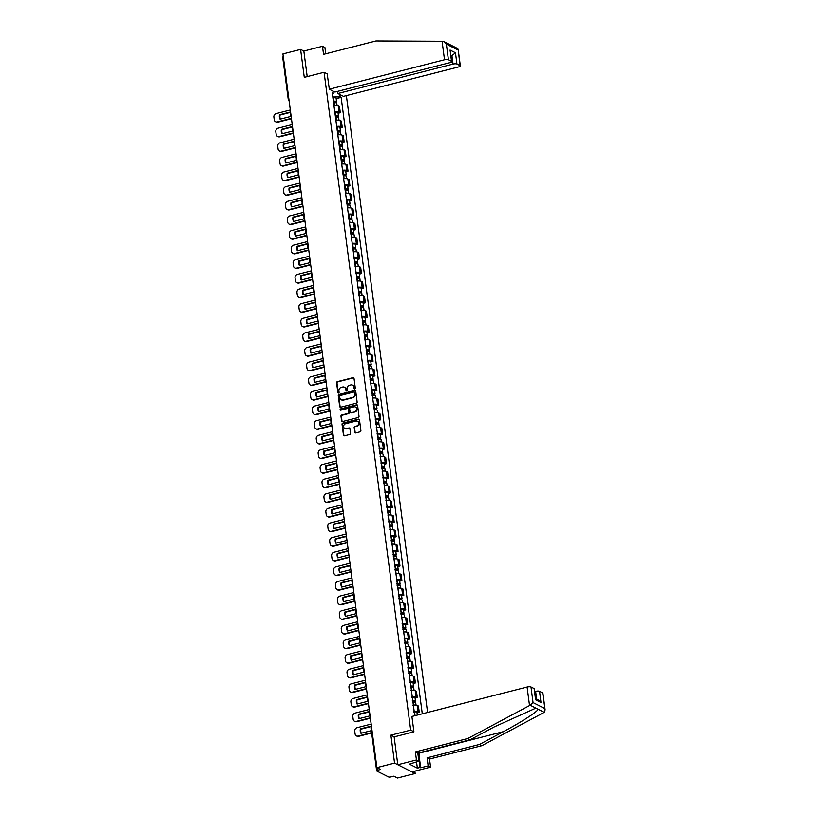 <?xml version="1.0" encoding="UTF-8"?>
<svg xmlns="http://www.w3.org/2000/svg" width="819" height="819" viewBox="0 0 819 819"><rect width="100%" height="100%" fill="white"/><g stroke="black" fill="none" stroke-linecap="round" stroke-linejoin="round"><path stroke-width="1.23" d="M354.781 388.923A0.676 0.604 -63.2 0 0 355.303 388.124L354.013 378.347A0.973 0.86 -63.2 0 0 353.02 377.651L337.336 381.654A0.973 0.86 -63.2 0 0 336.589 382.801L337.868 392.577A0.676 0.604 -63.2 0 0 338.564 393.059A0.676 0.604 -63.2 0 0 339.086 392.26L338.923 391.001A3.102 2.744 -63.2 0 1 341.328 387.336L342.639 387.008A3.102 2.744 -63.2 0 1 345.813 389.24L345.976 390.499A0.676 0.604 -63.2 0 0 346.672 390.991A0.676 0.604 -63.2 0 0 347.195 390.192L347.031 388.923A3.102 2.744 -63.2 0 1 349.437 385.268L350.737 384.93A3.102 2.744 -63.2 0 1 353.921 387.162L354.084 388.431A0.676 0.604 -63.2 0 0 354.781 388.923M354.76 432.217A0.973 0.86 -63.2 0 0 355.753 432.913L360.155 431.797A0.973 0.86 -63.2 0 0 360.903 430.651L359.469 419.789A0.973 0.86 -63.2 0 0 358.487 419.093L342.792 423.106A0.973 0.86 -63.2 0 0 342.045 424.252L343.468 435.104A0.973 0.86 -63.2 0 0 344.461 435.8L349.785 434.439A0.973 0.86 -63.2 0 0 350.532 433.302L349.918 428.654A0.973 0.86 -63.2 0 0 348.925 427.958L346.294 428.634A2.59 2.293 -63.2 0 1 345.638 423.71L355.968 421.068A2.59 2.293 -63.2 0 1 356.623 425.993L354.893 426.433A0.973 0.86 -63.2 0 0 354.146 427.569L355.17 432.432A0.973 0.86 -63.2 0 0 355.415 432.934M410.688 730.118L390.888 735.175L394.563 763.113L376.894 767.628L282.934 53.921L300.604 49.406L304.279 77.344L324.078 72.277L410.688 730.118L413.923 731.756M356.388 403.173A0.973 0.86 -63.2 0 0 357.135 402.037L355.712 391.175A0.973 0.86 -63.2 0 0 354.719 390.479L339.025 394.492A0.973 0.86 -63.2 0 0 338.278 395.638L339.701 406.49A0.973 0.86 -63.2 0 0 340.694 407.186L356.388 403.173M357.596 405.487L359.019 416.339A0.973 0.86 -63.2 0 1 358.272 417.485L342.577 421.498A0.973 0.86 -63.2 0 1 341.584 420.802L340.97 416.154A0.973 0.86 -63.2 0 1 341.728 415.008L348.085 413.38A0.973 0.86 -63.2 0 0 348.843 412.244L348.433 409.162A0.973 0.86 -63.2 0 0 347.44 408.456L340.817 410.155A0.676 0.604 -63.2 0 1 340.643 408.865L356.603 404.791A0.973 0.86 -63.2 0 1 357.596 405.487M394.563 763.113L415.161 773.535L397.491 778.05L393.847 776.207L391.093 776.914A1.976 0.563 172.5 0 1 388.493 776.944L376.832 771.048A1.976 0.563 172.5 0 1 376.648 770.853L371.058 728.388A1.976 0.563 -7.5 0 1 371.662 727.886M427.59 712.469L346.376 95.598M415.161 773.535L414.844 771.15M376.894 767.628L380.538 769.471L377.784 770.177A1.976 0.563 172.5 0 0 376.648 770.853M282.872 57.34A1.976 0.563 -7.5 0 1 282.688 57.146A1.976 0.563 -7.5 0 1 283.282 56.644M325.737 53.778L324.918 47.512L322.481 46.284L303.839 51.044L300.604 49.406M334.766 111.804A4.535 1.3 -7.5 0 1 339.046 112.049L338.227 105.856A4.535 1.3 172.5 0 0 333.947 105.62M338.227 105.856L339.486 106.49L340.305 112.684L338.104 113.247M339.046 112.049L340.305 112.684M340.028 127.866L342.229 127.303L341.41 121.12L340.161 120.485A4.535 1.3 172.5 0 0 335.872 120.239M336.691 126.423A4.535 1.3 -7.5 0 1 340.97 126.669L342.229 127.303M341.953 142.486L344.154 141.922L343.335 135.739L342.086 135.104A4.535 1.3 172.5 0 0 337.797 134.869M338.616 141.052A4.535 1.3 -7.5 0 1 342.895 141.288L344.154 141.922M343.878 157.115L346.079 156.552L345.26 150.358L344.011 149.723A4.535 1.3 172.5 0 0 339.721 149.488M340.54 155.671A4.535 1.3 -7.5 0 1 344.819 155.917L346.079 156.552M345.802 171.734L348.003 171.171L347.184 164.988L345.935 164.353A4.535 1.3 172.5 0 0 341.656 164.107M342.465 170.301A4.535 1.3 -7.5 0 1 346.744 170.536L348.003 171.171M347.727 186.353L349.928 185.79L349.109 179.607L347.86 178.972A4.535 1.3 172.5 0 0 343.581 178.737M344.389 184.92A4.535 1.3 -7.5 0 1 348.669 185.155L349.928 185.79M349.652 200.983L351.853 200.42L351.044 194.226L349.785 193.591A4.535 1.3 172.5 0 0 345.505 193.356M346.314 199.539A4.535 1.3 -7.5 0 1 350.593 199.785L351.853 200.42M351.576 215.602L353.777 215.039L352.969 208.855L351.709 208.221A4.535 1.3 172.5 0 0 347.43 207.975M348.239 214.168A4.535 1.3 -7.5 0 1 352.518 214.404L353.777 215.039M353.501 230.221L355.702 229.668L354.893 223.474L353.634 222.84A4.535 1.3 172.5 0 0 349.355 222.604M350.163 228.788A4.535 1.3 -7.5 0 1 354.443 229.023L355.702 229.668M355.426 244.85L357.627 244.287L356.818 238.104L355.559 237.459A4.535 1.3 172.5 0 0 351.279 237.223M352.088 243.407A4.535 1.3 -7.5 0 1 356.367 243.652L357.627 244.287M357.35 259.469L359.551 258.906L358.742 252.723L357.483 252.088A4.535 1.3 172.5 0 0 353.204 251.842M354.013 258.036A4.535 1.3 -7.5 0 1 358.302 258.272L359.551 258.906M359.275 274.099L361.476 273.536L360.667 267.342L359.408 266.707A4.535 1.3 172.5 0 0 355.129 266.472M355.937 272.655A4.535 1.3 -7.5 0 1 360.227 272.891L361.476 273.536M361.199 288.718L363.401 288.155L362.592 281.971L361.333 281.337A4.535 1.3 172.5 0 0 357.053 281.091M357.862 287.274A4.535 1.3 -7.5 0 1 362.152 287.52L363.401 288.155M363.124 303.337L365.325 302.774L364.516 296.591L363.257 295.956A4.535 1.3 172.5 0 0 358.978 295.71M359.787 301.904A4.535 1.3 -7.5 0 1 364.076 302.139L365.325 302.774M365.049 317.967L367.25 317.403L366.441 311.21L365.182 310.575A4.535 1.3 172.5 0 0 360.903 310.34M361.722 316.523A4.535 1.3 -7.5 0 1 366.001 316.769L367.25 317.403M366.973 332.586L369.174 332.023L368.366 325.839L367.107 325.204A4.535 1.3 172.5 0 0 362.827 324.959M363.646 331.142A4.535 1.3 -7.5 0 1 367.926 331.388L369.174 332.023M368.908 347.205L371.109 346.642L370.29 340.458L369.031 339.824A4.535 1.3 172.5 0 0 364.752 339.578M365.571 345.772A4.535 1.3 -7.5 0 1 369.85 346.007L371.109 346.642M370.833 361.834L373.034 361.271L372.215 355.077L370.956 354.443A4.535 1.3 172.5 0 0 366.677 354.207M367.496 360.391A4.535 1.3 -7.5 0 1 371.775 360.636L373.034 361.271M372.758 376.453L374.959 375.89L374.14 369.707L372.88 369.072A4.535 1.3 172.5 0 0 368.601 368.826M369.42 375.01A4.535 1.3 -7.5 0 1 373.699 375.256L374.959 375.89M374.682 391.072L376.883 390.509L376.064 384.326L374.805 383.691A4.535 1.3 172.5 0 0 370.526 383.456M371.345 389.639A4.535 1.3 -7.5 0 1 375.624 389.875L376.883 390.509M376.607 405.702L378.808 405.139L377.989 398.945L376.73 398.31A4.535 1.3 172.5 0 0 372.45 398.075M373.269 404.258A4.535 1.3 -7.5 0 1 377.549 404.504L378.808 405.139M378.532 420.321L380.733 419.758L379.914 413.575L378.654 412.94A4.535 1.3 172.5 0 0 374.375 412.694M375.194 418.888A4.535 1.3 -7.5 0 1 379.473 419.123L380.733 419.758M380.456 434.94L382.657 434.377L381.838 428.194L380.589 427.559A4.535 1.3 172.5 0 0 376.3 427.323M377.119 433.507A4.535 1.3 -7.5 0 1 381.398 433.742L382.657 434.377M382.381 449.57L384.582 449.007L383.763 442.823L382.514 442.178A4.535 1.3 172.5 0 0 378.224 441.943M379.043 448.126A4.535 1.3 -7.5 0 1 383.323 448.372L384.582 449.007M384.306 464.189L386.507 463.626L385.688 457.442L384.439 456.807A4.535 1.3 172.5 0 0 380.149 456.562M380.968 462.755A4.535 1.3 -7.5 0 1 385.247 462.991L386.507 463.626M386.23 478.808L388.431 478.255L387.612 472.061L386.363 471.427A4.535 1.3 172.5 0 0 382.074 471.191M382.893 477.375A4.535 1.3 -7.5 0 1 387.172 477.61L388.431 478.255M388.155 493.437L390.356 492.874L389.537 486.691L388.288 486.046A4.535 1.3 172.5 0 0 384.009 485.81M384.817 491.994A4.535 1.3 -7.5 0 1 389.097 492.239L390.356 492.874M390.079 508.056L392.281 507.493L391.462 501.31L390.213 500.675A4.535 1.3 172.5 0 0 385.933 500.429M386.742 506.623A4.535 1.3 -7.5 0 1 391.021 506.859L392.281 507.493M392.004 522.686L394.205 522.123L393.396 515.929L392.137 515.294A4.535 1.3 172.5 0 0 387.858 515.059M388.667 521.242A4.535 1.3 -7.5 0 1 392.946 521.478L394.205 522.123M393.929 537.305L396.13 536.742L395.321 530.558L394.062 529.924A4.535 1.3 172.5 0 0 389.783 529.678M390.591 535.861A4.535 1.3 -7.5 0 1 394.871 536.107L396.13 536.742M395.853 551.924L398.054 551.361L397.246 545.178L395.986 544.543A4.535 1.3 172.5 0 0 391.707 544.297M392.516 550.491A4.535 1.3 -7.5 0 1 396.795 550.726L398.054 551.361M397.778 566.553L399.979 565.99L399.17 559.797L397.911 559.162A4.535 1.3 172.5 0 0 393.632 558.927M394.441 565.11A4.535 1.3 -7.5 0 1 398.72 565.356L399.979 565.99M399.703 581.173L401.904 580.61L401.095 574.426L399.836 573.791A4.535 1.3 172.5 0 0 395.557 573.546M396.365 579.729A4.535 1.3 -7.5 0 1 400.655 579.975L401.904 580.61M401.627 595.792L403.828 595.229L403.02 589.045L401.76 588.411A4.535 1.3 172.5 0 0 397.481 588.165M398.29 594.359A4.535 1.3 -7.5 0 1 402.579 594.594L403.828 595.229M403.552 610.421L405.753 609.858L404.944 603.664L403.685 603.03A4.535 1.3 172.5 0 0 399.406 602.794M400.215 608.978A4.535 1.3 -7.5 0 1 404.504 609.223L405.753 609.858M405.477 625.04L407.678 624.477L406.869 618.294L405.61 617.659A4.535 1.3 172.5 0 0 401.33 617.413M402.139 623.597A4.535 1.3 -7.5 0 1 406.429 623.843L407.678 624.477M407.401 639.659L409.602 639.096L408.794 632.913L407.534 632.278A4.535 1.3 172.5 0 0 403.255 632.043M404.074 638.226A4.535 1.3 -7.5 0 1 408.353 638.462L409.602 639.096M409.326 654.289L411.527 653.726L410.718 647.532L409.459 646.897A4.535 1.3 172.5 0 0 405.18 646.662M405.999 652.845A4.535 1.3 -7.5 0 1 410.278 653.091L411.527 653.726M411.261 668.908L413.462 668.345L412.643 662.161L411.384 661.527A4.535 1.3 172.5 0 0 407.104 661.281M407.923 667.475A4.535 1.3 -7.5 0 1 412.203 667.71L413.462 668.345M413.185 683.527L415.387 682.964L414.568 676.781L413.308 676.146A4.535 1.3 172.5 0 0 409.029 675.91M409.848 682.094A4.535 1.3 -7.5 0 1 414.127 682.329L415.387 682.964M415.11 698.157L417.311 697.593L416.492 691.41L415.233 690.765A4.535 1.3 172.5 0 0 410.954 690.53M411.773 696.713A4.535 1.3 -7.5 0 1 416.052 696.959L417.311 697.593M417.035 712.776L419.236 712.213L418.417 706.029L417.158 705.394A4.535 1.3 172.5 0 0 412.878 705.149M413.697 711.342A4.535 1.3 -7.5 0 1 417.977 711.578L419.236 712.213M332.821 97.072L332.842 93.724M339.854 94.523L340.161 96.867L333.272 96.959M422.287 713.82L341.134 97.359L340.161 96.867M332.432 94.103L333.241 93.366L332.268 92.875L414.783 715.745M333.241 93.366L332.934 91.022M324.078 72.277L327.313 73.915M390.888 735.175L394.246 736.875M336.179 98.618L341.134 97.359M354.617 388.933A0.676 0.604 -63.2 0 1 354.494 388.636L354.33 387.377A3.102 2.744 -63.2 0 0 352.733 385.227M344.625 387.295A3.102 2.744 -63.2 0 1 346.222 389.445L346.386 390.714A0.676 0.604 -63.2 0 0 346.509 391.011M353.777 377.835A0.973 0.86 -63.2 0 0 353.439 377.856L337.745 381.869A0.973 0.86 -63.2 0 0 336.998 383.005L338.288 392.782A0.676 0.604 -63.2 0 0 338.401 393.079M355.466 390.673A0.973 0.86 -63.2 0 0 355.129 390.694L339.435 394.697A0.973 0.86 -63.2 0 0 338.687 395.843L340.11 406.695A0.973 0.86 -63.2 0 0 340.356 407.207M354.617 392.506A0.676 0.604 -63.2 0 0 353.921 392.014L340.151 395.536A0.676 0.604 -63.2 0 0 339.629 396.335L339.803 397.665A3.102 2.744 -63.2 0 0 342.977 399.897L352.395 397.491A3.102 2.744 -63.2 0 0 354.791 393.837L355.036 392.711A0.676 0.604 -63.2 0 0 354.494 392.209M341.4 399.815A3.102 2.744 -63.2 0 0 343.396 400.112L342.977 399.897M355.036 392.711L355.211 394.041A3.102 2.744 -63.2 0 1 352.805 397.706L343.396 400.112M348.188 408.65A0.973 0.86 -63.2 0 1 348.843 409.367L349.252 412.448A0.973 0.86 -63.2 0 1 348.505 413.595L342.137 415.213A0.973 0.86 -63.2 0 0 341.39 416.359L341.994 421.007A0.973 0.86 -63.2 0 0 342.24 421.509M357.35 404.985A0.973 0.86 -63.2 0 0 357.012 404.995L341.062 409.07A0.676 0.604 -63.2 0 0 340.653 410.176M354.688 411.691A2.59 2.293 -63.2 0 0 354.043 406.777L350.409 407.698A0.973 0.86 -63.2 0 0 349.652 408.845L350.061 411.926A0.973 0.86 -63.2 0 0 351.054 412.622L355.108 411.906A2.59 2.293 -63.2 0 0 355.733 407.043M350.716 412.643A0.973 0.86 -63.2 0 0 351.464 412.837L351.054 412.622M355.108 411.906L351.464 412.837M357.668 421.335A2.59 2.293 -63.2 0 1 357.033 426.197L355.313 426.638A0.973 0.86 -63.2 0 0 354.555 427.784L355.17 432.432M345.004 428.572A2.59 2.293 -63.2 0 0 346.703 428.839L346.294 428.634M349.672 428.153A0.973 0.86 -63.2 0 0 349.334 428.163L346.703 428.839M359.234 419.287A0.973 0.86 -63.2 0 0 358.896 419.308L343.202 423.31A0.973 0.86 -63.2 0 0 342.455 424.457L343.878 435.309A0.973 0.86 -63.2 0 0 344.123 435.821M333.589 102.856L334.101 102.784A2.467 0.706 -7.5 0 1 336.773 103.143L337.09 105.559M289.793 112.121L279.504 114.752A6.163 5.446 -63.2 0 0 280.088 119.154L290.376 116.523A6.163 5.446 -63.2 0 0 289.793 112.121M333.425 101.628L335.288 101.71L334.684 102.713M290.305 109.951L276.177 113.565A2.959 2.621 -63.2 0 0 273.884 117.056L274.242 119.779A2.959 2.621 -63.2 0 0 277.272 121.908L291.4 118.294M333.374 101.259L333.886 101.187A2.467 0.706 -7.5 0 1 336.558 101.546A2.467 0.706 -7.5 0 1 335.145 102.385L335.186 102.692M332.934 97.891L333.446 97.809A2.467 0.706 -7.5 0 1 336.118 98.167L336.558 101.546M289.977 112.479L280.047 115.018A6.163 5.446 -63.2 0 0 280.436 119.062M291.451 118.694L277.815 122.174A2.959 2.621 116.8 0 1 275.849 121.857M334.531 101.495L335.145 102.385M280.047 115.018L279.504 114.752M335.514 117.475L336.025 117.404A2.467 0.706 -7.5 0 1 338.697 117.762L339.015 120.178M291.718 126.74L281.429 129.371A6.163 5.446 -63.2 0 0 282.012 133.773L292.301 131.142A6.163 5.446 -63.2 0 0 291.718 126.74M335.35 116.247L337.213 116.339L336.609 117.332M292.229 124.58L278.102 128.184A2.959 2.621 -63.2 0 0 275.808 131.675L276.167 134.398A2.959 2.621 -63.2 0 0 279.197 136.527L293.325 132.913M335.299 115.888L335.81 115.807A2.467 0.706 -7.5 0 1 338.482 116.165A2.467 0.706 -7.5 0 1 337.07 117.015L337.111 117.312M334.858 112.51L335.37 112.438A2.467 0.706 -7.5 0 1 338.042 112.797L338.482 116.165M291.902 127.099L281.971 129.637A6.163 5.446 -63.2 0 0 282.36 133.692M293.376 133.313L279.74 136.804A2.959 2.621 116.8 0 1 277.774 136.476M336.455 116.124L337.07 117.015M281.971 129.637L281.429 129.371M337.438 132.105L337.95 132.023A2.467 0.706 -7.5 0 1 340.622 132.381L340.939 134.797M293.642 141.359L283.354 143.99A6.163 5.446 -63.2 0 0 283.937 148.403L294.226 145.772A6.163 5.446 -63.2 0 0 293.642 141.359M337.274 130.876L339.138 130.958L338.534 131.961M294.154 139.199L280.026 142.813A2.959 2.621 -63.2 0 0 277.733 146.304L278.091 149.017A2.959 2.621 -63.2 0 0 281.122 151.157L295.249 147.543M337.223 130.508L337.735 130.436A2.467 0.706 -7.5 0 1 340.407 130.794A2.467 0.706 -7.5 0 1 338.994 131.634L339.035 131.941M336.783 127.129L337.295 127.058A2.467 0.706 -7.5 0 1 339.967 127.416L340.407 130.794M293.826 141.728L283.896 144.267A6.163 5.446 -63.2 0 0 284.285 148.311M295.301 147.932L281.664 151.423A2.959 2.621 116.8 0 1 279.699 151.095M338.38 130.743L338.994 131.634M283.896 144.267L283.354 143.99M442.076 41.257L444.052 41.646L446.355 44.093L448.402 59.705A2.959 0.85 172.5 0 0 444.502 59.756L442.076 41.257L375.941 40.95L323.546 54.341L322.481 46.284M337.571 91.359L337.858 93.509L343.458 96.345L458.64 66.912A2.959 0.85 172.5 0 0 460.339 65.899A2.959 0.85 172.5 0 0 460.063 65.602L456.93 64.015A2.959 0.85 172.5 0 0 453.04 64.077L451.924 55.641L455.456 52.774L456.93 64.015M337.858 93.509L453.04 64.077M327.19 73.853L329.33 89.199L334.93 92.035L450.112 62.592A2.959 0.85 172.5 0 0 451.812 61.579A2.959 0.85 172.5 0 0 451.535 61.292L448.402 59.705M329.33 89.199L444.502 59.756M303.839 51.044L307.197 76.597M451.054 55.856L451.924 55.641L450.962 55.149M451.535 61.292L450.061 50.041L451.812 61.579M460.063 65.602L458.138 49.201L460.339 65.899M446.355 44.093L458.016 50L456.828 48.393M419.379 757.882L420.69 767.812L428.142 765.898L427.088 757.841L479.484 744.451L481.91 745.679L544.236 712.346L545.116 709.868L542.649 692.884A2.959 0.85 -7.5 0 1 542.915 693.181L545.116 709.868M479.484 744.451L503.47 731.633C520.638 722.593 537.868 711.455 538.103 709.244L536.312 708.333L534.612 708.691L494.195 726.944L470.208 739.762L417.813 753.152L418.878 761.209L409.408 764.137L417.362 768.161L420.024 767.475L418.837 758.414M428.142 765.898L430.579 767.127L411.926 771.897L397.799 764.751L394.134 736.905L413.933 731.848L411.906 716.471L527.088 687.039A2.959 0.85 -7.5 0 1 530.988 686.987L534.121 688.564A2.959 0.85 -7.5 0 1 534.387 688.861L535.606 699.815L534.121 688.564M427.088 757.841L429.514 759.07L430.579 767.127M481.91 745.679L429.514 759.07M530.988 686.987L533.046 702.589L530.18 705.231L467.782 738.533L415.387 751.924L416.441 759.981L418.878 761.209M416.441 759.981L397.799 764.751M420.69 767.812L420.024 767.475M415.387 751.924L417.813 753.152M467.782 738.533L470.208 739.762M536.629 699.047L535.616 691.359A2.959 0.85 -7.5 0 1 539.516 691.297L542.649 692.884M535.616 691.359L534.746 691.574M417.362 768.161L416.523 761.813M539.516 691.297L541.001 702.548L538.697 700.091L535.667 698.566M418.908 752.876L419.543 757.718L418.54 758.691M339.363 146.724L339.875 146.652A2.467 0.706 -7.5 0 1 342.547 147.01L342.864 149.427M295.567 155.989L285.278 158.62A6.163 5.446 -63.2 0 0 285.862 163.022L296.15 160.391A6.163 5.446 -63.2 0 0 295.567 155.989M339.199 145.495L341.062 145.577L340.469 146.581M296.079 153.818L281.951 157.432A2.959 2.621 -63.2 0 0 279.658 160.923L280.016 163.646A2.959 2.621 -63.2 0 0 283.046 165.776L297.174 162.162M339.148 145.127L339.66 145.055A2.467 0.706 -7.5 0 1 342.332 145.413A2.467 0.706 -7.5 0 1 340.919 146.253L340.96 146.56M338.708 141.759L339.22 141.677A2.467 0.706 -7.5 0 1 341.892 142.035L342.332 145.413M295.761 156.347L285.821 158.886A6.163 5.446 -63.2 0 0 286.21 162.93M297.236 162.561L283.589 166.042A2.959 2.621 116.8 0 1 281.623 165.725M340.305 145.362L340.919 146.253M285.821 158.886L285.278 158.62M341.288 161.343L341.799 161.271A2.467 0.706 -7.5 0 1 344.471 161.63L344.789 164.046M297.492 170.608L287.203 173.239A6.163 5.446 -63.2 0 0 287.786 177.641L298.075 175.01A6.163 5.446 -63.2 0 0 297.492 170.608M341.124 160.114L342.987 160.207L342.393 161.21M298.003 168.448L283.876 172.051A2.959 2.621 -63.2 0 0 281.582 175.553L281.941 178.266A2.959 2.621 -63.2 0 0 284.971 180.395L299.099 176.791M341.073 159.756L341.584 159.674A2.467 0.706 -7.5 0 1 344.267 160.033A2.467 0.706 -7.5 0 1 342.844 160.882L342.885 161.179M340.632 156.378L341.144 156.306A2.467 0.706 -7.5 0 1 343.816 156.664L344.267 160.033M297.686 170.966L287.745 173.505A6.163 5.446 -63.2 0 0 288.134 177.559M299.16 177.18L285.514 180.671A2.959 2.621 116.8 0 1 283.548 180.344M342.229 159.992L342.844 160.882M287.745 173.505L287.203 173.239M343.212 175.972L343.724 175.89A2.467 0.706 -7.5 0 1 346.396 176.249L346.713 178.675M299.416 185.237L289.138 187.858A6.163 5.446 -63.2 0 0 289.711 192.27L300 189.639A6.163 5.446 -63.2 0 0 299.416 185.237M343.048 174.744L344.912 174.826L344.318 175.829M299.928 183.067L285.8 186.681A2.959 2.621 -63.2 0 0 283.507 190.172L283.865 192.885A2.959 2.621 -63.2 0 0 286.896 195.024L301.034 191.411M343.007 174.375L343.509 174.304A2.467 0.706 -7.5 0 1 346.191 174.662A2.467 0.706 -7.5 0 1 344.768 175.501L344.809 175.809M342.557 171.007L343.069 170.925A2.467 0.706 -7.5 0 1 345.741 171.284L346.191 174.662M299.611 185.596L289.67 188.135A6.163 5.446 -63.2 0 0 290.059 192.178M301.085 191.8L287.438 195.291A2.959 2.621 116.8 0 1 285.473 194.963M344.154 174.611L344.768 175.501M289.67 188.135L289.138 187.858M345.137 190.592L345.649 190.52A2.467 0.706 -7.5 0 1 348.321 190.878L348.638 193.294M301.341 199.856L291.062 202.488A6.163 5.446 -63.2 0 0 291.636 206.89L301.924 204.259A6.163 5.446 -63.2 0 0 301.341 199.856M344.973 189.363L346.836 189.455L346.242 190.448M301.853 197.686L287.725 201.3A2.959 2.621 -63.2 0 0 285.432 204.791L285.79 207.514A2.959 2.621 -63.2 0 0 288.831 209.644L302.958 206.03M344.932 188.994L345.434 188.923A2.467 0.706 -7.5 0 1 348.116 189.281A2.467 0.706 -7.5 0 1 346.693 190.121L346.734 190.428M344.482 185.626L344.994 185.544A2.467 0.706 -7.5 0 1 347.666 185.913L348.116 189.281M301.535 200.215L291.595 202.754A6.163 5.446 -63.2 0 0 291.984 206.797M303.01 206.429L289.363 209.91A2.959 2.621 116.8 0 1 287.397 209.592M346.079 189.24L346.693 190.121M291.595 202.754L291.062 202.488M347.061 205.211L347.573 205.139A2.467 0.706 -7.5 0 1 350.245 205.497L350.563 207.913M303.265 214.476L292.987 217.107A6.163 5.446 -63.2 0 0 293.56 221.509L303.849 218.888A6.163 5.446 -63.2 0 0 303.265 214.476M346.898 203.982L348.761 204.074L348.167 205.078M303.777 212.316L289.65 215.919A2.959 2.621 -63.2 0 0 287.356 219.42L287.715 222.133A2.959 2.621 -63.2 0 0 290.755 224.263L304.883 220.659M346.857 203.624L347.358 203.542A2.467 0.706 -7.5 0 1 350.041 203.911A2.467 0.706 -7.5 0 1 348.618 204.75L348.659 205.047M346.406 200.245L346.918 200.174A2.467 0.706 -7.5 0 1 349.59 200.532L350.041 203.911M303.46 214.834L293.519 217.373A6.163 5.446 -63.2 0 0 293.908 221.427M304.934 221.048L291.288 224.539A2.959 2.621 116.8 0 1 289.322 224.211M348.003 203.859L348.618 204.75M293.519 217.373L292.987 217.107M348.986 219.84L349.498 219.758A2.467 0.706 -7.5 0 1 352.17 220.127L352.487 222.543M305.19 229.105L294.912 231.726A6.163 5.446 -63.2 0 0 295.485 236.138L305.774 233.507A6.163 5.446 -63.2 0 0 305.19 229.105M348.822 218.612L350.686 218.693L350.092 219.697M305.702 226.935L291.574 230.548A2.959 2.621 -63.2 0 0 289.281 234.039L289.639 236.752A2.959 2.621 -63.2 0 0 292.68 238.892L306.808 235.278M348.781 218.243L349.283 218.171A2.467 0.706 -7.5 0 1 351.965 218.53A2.467 0.706 -7.5 0 1 350.542 219.369L350.583 219.676M348.331 214.875L348.843 214.793A2.467 0.706 -7.5 0 1 351.515 215.151L351.965 218.53M305.385 229.463L295.444 232.002A6.163 5.446 -63.2 0 0 295.833 236.046M306.859 235.667L293.212 239.158A2.959 2.621 116.8 0 1 291.247 238.831M349.928 218.478L350.542 219.369M295.444 232.002L294.912 231.726M350.911 234.459L351.423 234.388A2.467 0.706 -7.5 0 1 354.095 234.746L354.412 237.162M307.115 243.724L296.836 246.355A6.163 5.446 -63.2 0 0 297.41 250.757L307.698 248.126A6.163 5.446 -63.2 0 0 307.115 243.724M350.747 233.231L352.62 233.323L352.016 234.316M307.627 241.554L293.499 245.168A2.959 2.621 -63.2 0 0 291.206 248.659L291.564 251.382A2.959 2.621 -63.2 0 0 294.605 253.511L308.732 249.897M350.706 232.872L351.208 232.791A2.467 0.706 -7.5 0 1 353.89 233.149A2.467 0.706 -7.5 0 1 352.467 233.999L352.508 234.295M350.256 229.494L350.767 229.422A2.467 0.706 -7.5 0 1 353.439 229.781L353.89 233.149M307.309 244.082L297.369 246.621A6.163 5.446 -63.2 0 0 297.758 250.665M308.783 250.297L295.137 253.777A2.959 2.621 116.8 0 1 293.171 253.46M351.853 233.108L352.467 233.999M297.369 246.621L296.836 246.355M352.835 249.089L353.347 249.007A2.467 0.706 -7.5 0 1 356.019 249.365L356.337 251.781M309.039 258.343L298.761 260.974A6.163 5.446 -63.2 0 0 299.334 265.376L309.623 262.756A6.163 5.446 -63.2 0 0 309.039 258.343M352.672 247.85L354.545 247.942L353.941 248.945M309.551 256.183L295.424 259.787A2.959 2.621 -63.2 0 0 293.13 263.288L293.489 266.001A2.959 2.621 -63.2 0 0 296.529 268.13L310.657 264.527M352.631 247.492L353.143 247.42A2.467 0.706 -7.5 0 1 355.815 247.778A2.467 0.706 -7.5 0 1 354.402 248.618L354.432 248.915M352.18 244.113L352.692 244.042A2.467 0.706 -7.5 0 1 355.364 244.4L355.815 247.778M309.234 258.702L299.293 261.251A6.163 5.446 -63.2 0 0 299.682 265.295M310.708 264.916L297.062 268.407A2.959 2.621 116.8 0 1 295.096 268.079M353.777 247.727L354.402 248.618M299.293 261.251L298.761 260.974M354.76 263.708L355.272 263.636A2.467 0.706 -7.5 0 1 357.944 263.994L358.261 266.41M310.974 272.973L300.686 275.593A6.163 5.446 -63.2 0 0 301.259 280.006L311.548 277.375A6.163 5.446 -63.2 0 0 310.974 272.973M354.607 262.479L356.47 262.561L355.866 263.564M311.486 270.802L297.348 274.416A2.959 2.621 -63.2 0 0 295.055 277.907L295.413 280.63A2.959 2.621 -63.2 0 0 298.454 282.76L312.582 279.146M354.555 262.111L355.067 262.039A2.467 0.706 -7.5 0 1 357.739 262.397A2.467 0.706 -7.5 0 1 356.326 263.237L356.357 263.544M354.105 258.743L354.617 258.661A2.467 0.706 -7.5 0 1 357.289 259.019L357.739 262.397M311.159 273.331L301.218 275.87A6.163 5.446 -63.2 0 0 301.607 279.914M312.633 279.545L298.986 283.026A2.959 2.621 116.8 0 1 297.021 282.709M355.702 262.346L356.326 263.237M301.218 275.87L300.686 275.593M356.685 278.327L357.197 278.255A2.467 0.706 -7.5 0 1 359.869 278.614L360.186 281.03M312.899 287.592L302.61 290.223A6.163 5.446 -63.2 0 0 303.184 294.625L313.472 291.994A6.163 5.446 -63.2 0 0 312.899 287.592M356.531 277.098L358.394 277.191L357.79 278.184M313.411 285.421L299.273 289.035A2.959 2.621 -63.2 0 0 296.98 292.526L297.338 295.249A2.959 2.621 -63.2 0 0 300.378 297.379L314.506 293.765M356.48 276.74L356.992 276.658A2.467 0.706 -7.5 0 1 359.664 277.017A2.467 0.706 -7.5 0 1 358.251 277.866L358.292 278.163M356.03 273.362L356.541 273.29A2.467 0.706 -7.5 0 1 359.224 273.648L359.664 277.017M313.083 287.95L303.143 290.489A6.163 5.446 -63.2 0 0 303.532 294.533M314.557 294.164L300.911 297.655A2.959 2.621 116.8 0 1 298.945 297.328M357.627 276.976L358.251 277.866M303.143 290.489L302.61 290.223M358.609 292.956L359.121 292.874A2.467 0.706 -7.5 0 1 361.793 293.233L362.121 295.649M314.824 302.211L304.535 304.842A6.163 5.446 -63.2 0 0 305.118 309.244L315.397 306.623A6.163 5.446 -63.2 0 0 314.824 302.211M358.456 291.728L360.319 291.81L359.715 292.813M315.335 300.051L301.208 303.665A2.959 2.621 -63.2 0 0 298.904 307.156L299.263 309.869A2.959 2.621 -63.2 0 0 302.303 311.998L316.431 308.394M358.405 291.359L358.917 291.288A2.467 0.706 -7.5 0 1 361.588 291.646A2.467 0.706 -7.5 0 1 360.176 292.485L360.217 292.792M357.964 287.981L358.466 287.909A2.467 0.706 -7.5 0 1 361.148 288.268L361.588 291.646M315.008 302.569L305.067 305.118A6.163 5.446 -63.2 0 0 305.456 309.162M316.482 308.783L302.835 312.274A2.959 2.621 116.8 0 1 300.87 311.947M359.551 291.595L360.176 292.485M305.067 305.118L304.535 304.842M360.534 307.575L361.046 307.504A2.467 0.706 -7.5 0 1 363.718 307.862L364.046 310.278M316.748 316.84L306.46 319.461A6.163 5.446 -63.2 0 0 307.043 323.874L317.322 321.243A6.163 5.446 -63.2 0 0 316.748 316.84M360.38 306.347L362.244 306.429L361.64 307.432M317.26 314.67L303.132 318.284A2.959 2.621 -63.2 0 0 300.839 321.775L301.187 324.498A2.959 2.621 -63.2 0 0 304.228 326.627L318.356 323.014M360.329 305.978L360.841 305.907A2.467 0.706 -7.5 0 1 363.513 306.265A2.467 0.706 -7.5 0 1 362.1 307.105L362.141 307.412M359.889 302.61L360.391 302.528A2.467 0.706 -7.5 0 1 363.073 302.887L363.513 306.265M316.933 317.199L306.992 319.738A6.163 5.446 -63.2 0 0 307.391 323.781M318.407 323.413L304.76 326.894A2.959 2.621 116.8 0 1 302.795 326.576M361.476 306.214L362.1 307.105M306.992 319.738L306.46 319.461M362.459 322.195L362.971 322.123A2.467 0.706 -7.5 0 1 365.653 322.481L365.97 324.897M318.673 331.46L308.384 334.091A6.163 5.446 -63.2 0 0 308.968 338.493L319.246 335.862A6.163 5.446 -63.2 0 0 318.673 331.46M362.305 320.966L364.168 321.058L363.564 322.051M319.185 329.299L305.057 332.903A2.959 2.621 -63.2 0 0 302.764 336.394L303.122 339.117A2.959 2.621 -63.2 0 0 306.152 341.247L320.28 337.633M362.254 320.608L362.766 320.526A2.467 0.706 -7.5 0 1 365.438 320.884A2.467 0.706 -7.5 0 1 364.025 321.734L364.066 322.031M361.814 317.229L362.315 317.158A2.467 0.706 -7.5 0 1 364.998 317.516L365.438 320.884M318.857 331.818L308.917 334.357A6.163 5.446 -63.2 0 0 309.316 338.401M320.331 338.032L306.685 341.523A2.959 2.621 116.8 0 1 304.719 341.195M363.401 320.843L364.025 321.734M308.917 334.357L308.384 334.091M364.394 336.824L364.895 336.742A2.467 0.706 -7.5 0 1 367.577 337.1L367.895 339.516M320.598 346.079L310.309 348.71A6.163 5.446 -63.2 0 0 310.892 353.122L321.171 350.491A6.163 5.446 -63.2 0 0 320.598 346.079M364.23 335.595L366.093 335.677L365.489 336.681M321.109 343.919L306.982 347.532A2.959 2.621 -63.2 0 0 304.688 351.023L305.047 353.736A2.959 2.621 -63.2 0 0 308.077 355.866L322.205 352.262M364.179 335.227L364.69 335.155A2.467 0.706 -7.5 0 1 367.362 335.514A2.467 0.706 -7.5 0 1 365.95 336.353L365.991 336.66M363.738 331.849L364.24 331.777A2.467 0.706 -7.5 0 1 366.922 332.135L367.362 335.514M320.782 346.447L310.841 348.986A6.163 5.446 -63.2 0 0 311.24 353.03M322.256 352.651L308.609 356.142A2.959 2.621 116.8 0 1 306.644 355.815M365.335 335.462L365.95 336.353M310.841 348.986L310.309 348.71M366.318 351.443L366.82 351.371A2.467 0.706 -7.5 0 1 369.502 351.73L369.819 354.146M322.522 360.708L312.234 363.339A6.163 5.446 -63.2 0 0 312.817 367.741L323.096 365.11A6.163 5.446 -63.2 0 0 322.522 360.708M366.154 350.215L368.018 350.297L367.414 351.3M323.034 358.538L308.906 362.152A2.959 2.621 -63.2 0 0 306.613 365.643L306.971 368.366A2.959 2.621 -63.2 0 0 310.002 370.495L324.129 366.881M366.103 349.846L366.615 349.774A2.467 0.706 -7.5 0 1 369.287 350.133A2.467 0.706 -7.5 0 1 367.874 350.972L367.915 351.279M365.663 346.478L366.165 346.396A2.467 0.706 -7.5 0 1 368.847 346.754L369.287 350.133M322.706 361.066L312.766 363.605A6.163 5.446 -63.2 0 0 313.165 367.649M324.181 367.281L310.534 370.761A2.959 2.621 116.8 0 1 308.568 370.444M367.26 350.082L367.874 350.972M312.766 363.605L312.234 363.339M368.243 366.062L368.745 365.991A2.467 0.706 -7.5 0 1 371.427 366.349L371.744 368.765M324.447 375.327L314.158 377.958A6.163 5.446 -63.2 0 0 314.742 382.36L325.02 379.729A6.163 5.446 -63.2 0 0 324.447 375.327M368.079 364.834L369.942 364.926L369.338 365.919M324.959 373.167L310.831 376.771A2.959 2.621 -63.2 0 0 308.538 380.262L308.896 382.985A2.959 2.621 -63.2 0 0 311.926 385.114L326.054 381.5M368.028 364.475L368.54 364.394A2.467 0.706 -7.5 0 1 371.212 364.752A2.467 0.706 -7.5 0 1 369.799 365.602L369.84 365.898M367.588 361.097L368.089 361.025A2.467 0.706 -7.5 0 1 370.772 361.384L371.212 364.752M324.631 375.686L314.691 378.224A6.163 5.446 -63.2 0 0 315.09 382.278M326.105 381.9L312.459 385.391A2.959 2.621 116.8 0 1 310.493 385.063M369.185 364.711L369.799 365.602M314.691 378.224L314.158 377.958M370.168 380.692L370.669 380.61A2.467 0.706 -7.5 0 1 373.351 380.968L373.669 383.384M326.371 389.946L316.083 392.577A6.163 5.446 -63.2 0 0 316.666 396.99L326.955 394.359A6.163 5.446 -63.2 0 0 326.371 389.946M370.004 379.463L371.867 379.545L371.263 380.548M326.883 387.786L312.756 391.4A2.959 2.621 -63.2 0 0 310.462 394.891L310.821 397.604A2.959 2.621 -63.2 0 0 313.851 399.744L327.979 396.13M369.953 379.095L370.464 379.023A2.467 0.706 -7.5 0 1 373.136 379.381A2.467 0.706 -7.5 0 1 371.724 380.221L371.765 380.528M369.512 375.716L370.024 375.645A2.467 0.706 -7.5 0 1 372.696 376.003L373.136 379.381M326.556 390.315L316.615 392.854A6.163 5.446 -63.2 0 0 317.014 396.898M328.03 396.519L314.383 400.01A2.959 2.621 116.8 0 1 312.418 399.682M371.109 379.33L371.724 380.221M316.615 392.854L316.083 392.577M372.092 395.311L372.594 395.239A2.467 0.706 -7.5 0 1 375.276 395.597L375.593 398.014M328.296 404.576L318.007 407.207A6.163 5.446 -63.2 0 0 318.591 411.609L328.88 408.978A6.163 5.446 -63.2 0 0 328.296 404.576M371.928 394.082L373.792 394.164L373.188 395.167M328.808 402.405L314.68 406.019A2.959 2.621 -63.2 0 0 312.387 409.51L312.745 412.233A2.959 2.621 -63.2 0 0 315.776 414.363L329.903 410.749M371.877 393.714L372.389 393.642A2.467 0.706 -7.5 0 1 375.061 394A2.467 0.706 -7.5 0 1 373.648 394.84L373.689 395.147M371.437 390.346L371.949 390.264A2.467 0.706 -7.5 0 1 374.621 390.622L375.061 394M328.48 404.934L318.55 407.473A6.163 5.446 -63.2 0 0 318.939 411.517M329.955 411.148L316.308 414.629A2.959 2.621 116.8 0 1 314.342 414.312M373.034 393.949L373.648 394.84M318.55 407.473L318.007 407.207M374.017 409.93L374.529 409.858A2.467 0.706 -7.5 0 1 377.201 410.217L377.518 412.633M330.221 419.195L319.932 421.826A6.163 5.446 -63.2 0 0 320.516 426.228L330.804 423.597A6.163 5.446 -63.2 0 0 330.221 419.195M373.853 408.701L375.716 408.794L375.112 409.797M330.733 417.035L316.605 420.638A2.959 2.621 -63.2 0 0 314.312 424.14L314.67 426.853A2.959 2.621 -63.2 0 0 317.7 428.982L331.828 425.378M373.802 408.343L374.314 408.261A2.467 0.706 -7.5 0 1 376.986 408.62A2.467 0.706 -7.5 0 1 375.573 409.469L375.614 409.766M373.362 404.965L373.873 404.893A2.467 0.706 -7.5 0 1 376.545 405.251L376.986 408.62M330.405 419.553L320.475 422.092A6.163 5.446 -63.2 0 0 320.864 426.146M331.879 425.767L318.243 429.258A2.959 2.621 116.8 0 1 316.277 428.931M374.959 408.579L375.573 409.469M320.475 422.092L319.932 421.826M375.941 424.559L376.453 424.477A2.467 0.706 -7.5 0 1 379.125 424.836L379.443 427.262M332.145 433.824L321.857 436.445A6.163 5.446 -63.2 0 0 322.44 440.857L332.729 438.226A6.163 5.446 -63.2 0 0 332.145 433.824M375.778 423.331L377.641 423.413L377.037 424.416M332.657 431.654L318.53 435.268A2.959 2.621 -63.2 0 0 316.236 438.759L316.595 441.472A2.959 2.621 -63.2 0 0 319.625 443.611L333.753 439.998M375.726 422.962L376.238 422.891A2.467 0.706 -7.5 0 1 378.91 423.249A2.467 0.706 -7.5 0 1 377.498 424.088L377.539 424.396M375.286 419.594L375.798 419.512A2.467 0.706 -7.5 0 1 378.47 419.871L378.91 423.249M332.33 434.183L322.399 436.722A6.163 5.446 -63.2 0 0 322.788 440.765M333.804 440.387L320.168 443.878A2.959 2.621 116.8 0 1 318.202 443.55M376.883 423.198L377.498 424.088M322.399 436.722L321.857 436.445M377.866 439.179L378.378 439.107A2.467 0.706 -7.5 0 1 381.05 439.465L381.367 441.881M334.07 448.443L323.781 451.074A6.163 5.446 -63.2 0 0 324.365 455.477L334.654 452.846A6.163 5.446 -63.2 0 0 334.07 448.443M377.702 437.95L379.566 438.042L378.962 439.035M334.582 446.273L320.454 449.887A2.959 2.621 -63.2 0 0 318.161 453.378L318.519 456.101A2.959 2.621 -63.2 0 0 321.55 458.231L335.677 454.617M377.651 437.581L378.163 437.51A2.467 0.706 -7.5 0 1 380.835 437.868A2.467 0.706 -7.5 0 1 379.422 438.718L379.463 439.015M377.211 434.213L377.723 434.131A2.467 0.706 -7.5 0 1 380.395 434.5L380.835 437.868M334.254 448.802L324.324 451.341A6.163 5.446 -63.2 0 0 324.713 455.384M335.729 455.016L322.092 458.497A2.959 2.621 116.8 0 1 320.127 458.179M378.808 437.827L379.422 438.718M324.324 451.341L323.781 451.074M379.791 453.798L380.303 453.726A2.467 0.706 -7.5 0 1 382.975 454.084L383.292 456.5M335.995 463.063L325.706 465.694A6.163 5.446 -63.2 0 0 326.29 470.096L336.578 467.475A6.163 5.446 -63.2 0 0 335.995 463.063M379.627 452.569L381.49 452.661L380.896 453.665M336.507 460.902L322.379 464.506A2.959 2.621 -63.2 0 0 320.086 468.007L320.444 470.72A2.959 2.621 -63.2 0 0 323.474 472.85L337.602 469.246M379.576 452.211L380.088 452.129A2.467 0.706 -7.5 0 1 382.76 452.497A2.467 0.706 -7.5 0 1 381.347 453.337L381.388 453.634M379.136 448.832L379.647 448.761A2.467 0.706 -7.5 0 1 382.319 449.119L382.76 452.497M336.189 463.421L326.249 465.96A6.163 5.446 -63.2 0 0 326.638 470.014M337.653 469.635L324.017 473.126A2.959 2.621 116.8 0 1 322.051 472.798M380.733 452.446L381.347 453.337M326.249 465.96L325.706 465.694M381.715 468.427L382.227 468.345A2.467 0.706 -7.5 0 1 384.899 468.714L385.217 471.13M337.919 477.692L327.631 480.313A6.163 5.446 -63.2 0 0 328.214 484.725L338.503 482.094A6.163 5.446 -63.2 0 0 337.919 477.692M381.552 467.199L383.415 467.28L382.821 468.284M338.431 475.522L324.304 479.135A2.959 2.621 -63.2 0 0 322.01 482.626L322.369 485.339A2.959 2.621 -63.2 0 0 325.399 487.479L339.527 483.865M381.5 466.83L382.012 466.758A2.467 0.706 -7.5 0 1 384.695 467.117A2.467 0.706 -7.5 0 1 383.272 467.956L383.312 468.263M381.06 463.462L381.572 463.38A2.467 0.706 -7.5 0 1 384.244 463.738L384.695 467.117M338.114 478.05L328.173 480.589A6.163 5.446 -63.2 0 0 328.562 484.633M339.588 484.254L325.942 487.745A2.959 2.621 116.8 0 1 323.976 487.418M382.657 467.065L383.272 467.956M328.173 480.589L327.631 480.313M383.64 483.046L384.152 482.975A2.467 0.706 -7.5 0 1 386.824 483.333L387.141 485.749M339.844 492.311L329.555 494.942A6.163 5.446 -63.2 0 0 330.139 499.344L340.428 496.713A6.163 5.446 -63.2 0 0 339.844 492.311M383.476 481.818L385.339 481.91L384.746 482.903M340.356 490.141L326.228 493.755A2.959 2.621 -63.2 0 0 323.935 497.246L324.293 499.969A2.959 2.621 -63.2 0 0 327.324 502.098L341.462 498.484M383.435 481.459L383.937 481.377A2.467 0.706 -7.5 0 1 386.619 481.736A2.467 0.706 -7.5 0 1 385.196 482.586L385.237 482.882M382.985 478.081L383.497 478.009A2.467 0.706 -7.5 0 1 386.169 478.368L386.619 481.736M340.039 492.669L330.098 495.208A6.163 5.446 -63.2 0 0 330.487 499.252M341.513 498.884L327.866 502.364A2.959 2.621 116.8 0 1 325.901 502.047M384.582 481.695L385.196 482.586M330.098 495.208L329.555 494.942M385.565 497.676L386.077 497.594A2.467 0.706 -7.5 0 1 388.749 497.952L389.066 500.368M341.769 506.93L331.49 509.561A6.163 5.446 -63.2 0 0 332.064 513.963L342.352 511.343A6.163 5.446 -63.2 0 0 341.769 506.93M385.401 496.447L387.264 496.529L386.67 497.532M342.281 504.77L328.153 508.374A2.959 2.621 -63.2 0 0 325.86 511.875L326.218 514.588A2.959 2.621 -63.2 0 0 329.248 516.717L343.386 513.114M385.36 496.079L385.862 496.007A2.467 0.706 -7.5 0 1 388.544 496.365A2.467 0.706 -7.5 0 1 387.121 497.205L387.162 497.502M384.91 492.7L385.421 492.628A2.467 0.706 -7.5 0 1 388.093 492.987L388.544 496.365M341.963 507.289L332.023 509.838A6.163 5.446 -63.2 0 0 332.412 513.882M343.437 513.503L329.791 516.994A2.959 2.621 116.8 0 1 327.825 516.666M386.507 496.314L387.121 497.205M332.023 509.838L331.49 509.561M387.489 512.295L388.001 512.223A2.467 0.706 -7.5 0 1 390.673 512.581L390.991 514.997M343.693 521.56L333.415 524.18A6.163 5.446 -63.2 0 0 333.988 528.593L344.277 525.962A6.163 5.446 -63.2 0 0 343.693 521.56M387.326 511.066L389.189 511.148L388.595 512.151M344.205 519.389L330.077 523.003A2.959 2.621 -63.2 0 0 327.784 526.494L328.143 529.217A2.959 2.621 -63.2 0 0 331.183 531.347L345.311 527.733M387.285 510.698L387.786 510.626A2.467 0.706 -7.5 0 1 390.468 510.984A2.467 0.706 -7.5 0 1 389.045 511.824L389.086 512.131M386.834 507.33L387.346 507.248A2.467 0.706 -7.5 0 1 390.018 507.606L390.468 510.984M343.888 521.918L333.947 524.457A6.163 5.446 -63.2 0 0 334.336 528.501M345.362 528.132L331.715 531.613A2.959 2.621 116.8 0 1 329.75 531.296M388.431 510.933L389.045 511.824M333.947 524.457L333.415 524.18M389.414 526.914L389.926 526.842A2.467 0.706 -7.5 0 1 392.598 527.201L392.915 529.617M345.618 536.179L335.34 538.81A6.163 5.446 -63.2 0 0 335.913 543.212L346.202 540.581A6.163 5.446 -63.2 0 0 345.618 536.179M389.25 525.685L391.113 525.778L390.52 526.771M346.13 534.008L332.002 537.622A2.959 2.621 -63.2 0 0 329.709 541.113L330.067 543.836A2.959 2.621 -63.2 0 0 333.108 545.966L347.236 542.352M389.209 525.327L389.711 525.245A2.467 0.706 -7.5 0 1 392.393 525.603A2.467 0.706 -7.5 0 1 390.97 526.453L391.011 526.75M388.759 521.949L389.271 521.877A2.467 0.706 -7.5 0 1 391.943 522.235L392.393 525.603M345.813 536.537L335.872 539.076A6.163 5.446 -63.2 0 0 336.261 543.12M347.287 542.751L333.64 546.242A2.959 2.621 116.8 0 1 331.675 545.915M390.356 525.563L390.97 526.453M335.872 539.076L335.34 538.81M391.339 541.543L391.851 541.461A2.467 0.706 -7.5 0 1 394.523 541.82L394.84 544.236M347.543 550.798L337.264 553.429A6.163 5.446 -63.2 0 0 337.837 557.831L348.126 555.21A6.163 5.446 -63.2 0 0 347.543 550.798M391.175 540.315L393.048 540.397L392.444 541.4M348.055 548.638L333.927 552.252A2.959 2.621 -63.2 0 0 331.634 555.743L331.992 558.456A2.959 2.621 -63.2 0 0 335.032 560.585L349.16 556.981M391.134 539.946L391.636 539.875A2.467 0.706 -7.5 0 1 394.318 540.233A2.467 0.706 -7.5 0 1 392.895 541.072L392.936 541.379M390.683 536.568L391.195 536.496A2.467 0.706 -7.5 0 1 393.867 536.854L394.318 540.233M347.737 551.156L337.797 553.705A6.163 5.446 -63.2 0 0 338.186 557.749M349.211 557.37L335.565 560.861A2.959 2.621 116.8 0 1 333.599 560.534M392.281 540.182L392.895 541.072M337.797 553.705L337.264 553.429M393.263 556.162L393.775 556.091A2.467 0.706 -7.5 0 1 396.447 556.449L396.765 558.865M349.467 565.427L339.189 568.048A6.163 5.446 -63.2 0 0 339.762 572.461L350.051 569.829A6.163 5.446 -63.2 0 0 349.467 565.427M393.1 554.934L394.973 555.016L394.369 556.019M349.979 563.257L335.851 566.871A2.959 2.621 -63.2 0 0 333.558 570.362L333.917 573.085A2.959 2.621 -63.2 0 0 336.957 575.214L351.085 571.601M393.059 554.565L393.56 554.494A2.467 0.706 -7.5 0 1 396.242 554.852A2.467 0.706 -7.5 0 1 394.819 555.691L394.86 555.999M392.608 551.197L393.12 551.115A2.467 0.706 -7.5 0 1 395.792 551.474L396.242 554.852M349.662 565.786L339.721 568.325A6.163 5.446 -63.2 0 0 340.11 572.368M351.136 572L337.489 575.481A2.959 2.621 116.8 0 1 335.524 575.163M394.205 554.801L394.819 555.691M339.721 568.325L339.189 568.048M395.188 570.782L395.7 570.71A2.467 0.706 -7.5 0 1 398.372 571.068L398.689 573.484M351.392 580.047L341.113 582.678A6.163 5.446 -63.2 0 0 341.687 587.08L351.975 584.449A6.163 5.446 -63.2 0 0 351.392 580.047M395.024 569.553L396.898 569.645L396.294 570.638M351.904 577.886L337.776 581.49A2.959 2.621 -63.2 0 0 335.483 584.981L335.841 587.704A2.959 2.621 -63.2 0 0 338.882 589.834L353.009 586.22M394.983 569.195L395.495 569.113A2.467 0.706 -7.5 0 1 398.167 569.471A2.467 0.706 -7.5 0 1 396.754 570.321L396.785 570.618M394.533 565.816L395.045 565.745A2.467 0.706 -7.5 0 1 397.717 566.103L398.167 569.471M351.586 580.405L341.646 582.944A6.163 5.446 -63.2 0 0 342.035 586.988M353.061 586.619L339.414 590.11A2.959 2.621 116.8 0 1 337.448 589.782M396.13 569.43L396.754 570.321M341.646 582.944L341.113 582.678M397.113 585.411L397.624 585.329A2.467 0.706 -7.5 0 1 400.296 585.687L400.614 588.103M353.327 594.666L343.038 597.297A6.163 5.446 -63.2 0 0 343.611 601.709L353.9 599.078A6.163 5.446 -63.2 0 0 353.327 594.666M396.959 584.182L398.822 584.264L398.218 585.268M353.839 592.506L339.701 596.119A2.959 2.621 -63.2 0 0 337.408 599.61L337.766 602.323A2.959 2.621 -63.2 0 0 340.806 604.453L354.934 600.849M396.908 583.814L397.42 583.742A2.467 0.706 -7.5 0 1 400.092 584.101A2.467 0.706 -7.5 0 1 398.679 584.94L398.71 585.247M396.457 580.436L396.969 580.364A2.467 0.706 -7.5 0 1 399.641 580.722L400.092 584.101M353.511 595.034L343.57 597.573A6.163 5.446 -63.2 0 0 343.96 601.617M354.985 601.238L341.339 604.729A2.959 2.621 116.8 0 1 339.373 604.402M398.054 584.049L398.679 584.94M343.57 597.573L343.038 597.297M399.037 600.03L399.549 599.958A2.467 0.706 -7.5 0 1 402.221 600.317L402.538 602.733M355.251 609.295L344.963 611.926A6.163 5.446 -63.2 0 0 345.536 616.328L355.825 613.697A6.163 5.446 -63.2 0 0 355.251 609.295M398.884 598.802L400.747 598.884L400.143 599.887M355.763 607.125L341.636 610.739A2.959 2.621 -63.2 0 0 339.332 614.23L339.69 616.953A2.959 2.621 -63.2 0 0 342.731 619.082L356.859 615.468M398.833 598.433L399.344 598.361A2.467 0.706 -7.5 0 1 402.016 598.72A2.467 0.706 -7.5 0 1 400.604 599.559L400.645 599.866M398.382 595.065L398.894 594.983A2.467 0.706 -7.5 0 1 401.576 595.341L402.016 598.72M355.436 609.653L345.495 612.192A6.163 5.446 -63.2 0 0 345.884 616.236M356.91 615.868L343.263 619.348A2.959 2.621 116.8 0 1 341.298 619.031M399.979 598.669L400.604 599.559M345.495 612.192L344.963 611.926M400.962 614.649L401.474 614.578A2.467 0.706 -7.5 0 1 404.146 614.936L404.473 617.352M357.176 623.914L346.887 626.545A6.163 5.446 -63.2 0 0 347.471 630.947L357.749 628.316A6.163 5.446 -63.2 0 0 357.176 623.914M400.808 613.421L402.672 613.513L402.068 614.506M357.688 621.754L343.56 625.358A2.959 2.621 -63.2 0 0 341.257 628.849L341.615 631.572A2.959 2.621 -63.2 0 0 344.656 633.701L358.783 630.087M400.757 613.062L401.269 612.981A2.467 0.706 -7.5 0 1 403.941 613.339A2.467 0.706 -7.5 0 1 402.528 614.189L402.569 614.485M400.317 609.684L400.819 609.612A2.467 0.706 -7.5 0 1 403.501 609.971L403.941 613.339M357.36 624.273L347.42 626.811A6.163 5.446 -63.2 0 0 347.809 630.865M358.835 630.487L345.188 633.978A2.959 2.621 116.8 0 1 343.222 633.65M401.904 613.298L402.528 614.189M347.42 626.811L346.887 626.545M402.887 629.279L403.398 629.197A2.467 0.706 -7.5 0 1 406.081 629.555L406.398 631.971M359.101 638.533L348.812 641.164A6.163 5.446 -63.2 0 0 349.396 645.577L359.674 642.946A6.163 5.446 -63.2 0 0 359.101 638.533M402.733 628.05L404.596 628.132L403.992 629.135M359.613 636.373L345.485 639.987A2.959 2.621 -63.2 0 0 343.192 643.478L343.54 646.191A2.959 2.621 -63.2 0 0 346.58 648.331L360.708 644.717M402.682 627.682L403.194 627.61A2.467 0.706 -7.5 0 1 405.866 627.968A2.467 0.706 -7.5 0 1 404.453 628.808L404.494 629.115M402.242 624.303L402.743 624.232A2.467 0.706 -7.5 0 1 405.425 624.59L405.866 627.968M359.285 638.902L349.344 641.441A6.163 5.446 -63.2 0 0 349.744 645.485M360.759 645.106L347.113 648.597A2.959 2.621 116.8 0 1 345.147 648.269M403.828 627.917L404.453 628.808M349.344 641.441L348.812 641.164M404.821 643.898L405.323 643.826A2.467 0.706 -7.5 0 1 408.005 644.184L408.323 646.601M361.025 653.163L350.737 655.794A6.163 5.446 -63.2 0 0 351.32 660.196L361.599 657.565A6.163 5.446 -63.2 0 0 361.025 653.163M404.658 642.669L406.521 642.751L405.917 643.754M361.537 650.992L347.41 654.606A2.959 2.621 -63.2 0 0 345.116 658.097L345.475 660.82A2.959 2.621 -63.2 0 0 348.505 662.95L362.633 659.336M404.606 642.301L405.118 642.229A2.467 0.706 -7.5 0 1 407.79 642.587A2.467 0.706 -7.5 0 1 406.378 643.427L406.419 643.734M404.166 638.933L404.668 638.851A2.467 0.706 -7.5 0 1 407.35 639.209L407.79 642.587M361.21 653.521L351.269 656.06A6.163 5.446 -63.2 0 0 351.668 660.104M362.684 659.735L349.037 663.216A2.959 2.621 116.8 0 1 347.072 662.899M405.753 642.536L406.378 643.427M351.269 656.06L350.737 655.794M406.746 658.517L407.248 658.445A2.467 0.706 -7.5 0 1 409.93 658.804L410.247 661.22M362.95 667.782L352.661 670.413A6.163 5.446 -63.2 0 0 353.245 674.815L363.523 672.194A6.163 5.446 -63.2 0 0 362.95 667.782M406.582 657.288L408.446 657.381L407.842 658.384M363.462 665.622L349.334 669.225A2.959 2.621 -63.2 0 0 347.041 672.727L347.399 675.44A2.959 2.621 -63.2 0 0 350.43 677.569L364.557 673.965M406.531 656.93L407.043 656.848A2.467 0.706 -7.5 0 1 409.715 657.207A2.467 0.706 -7.5 0 1 408.302 658.056L408.343 658.353M406.091 653.552L406.593 653.48A2.467 0.706 -7.5 0 1 409.275 653.838L409.715 657.207M363.134 668.14L353.194 670.679A6.163 5.446 -63.2 0 0 353.593 674.733M364.609 674.354L350.962 677.845A2.959 2.621 116.8 0 1 348.996 677.518M407.688 657.166L408.302 658.056M353.194 670.679L352.661 670.413M408.671 673.146L409.172 673.064A2.467 0.706 -7.5 0 1 411.855 673.423L412.172 675.849M364.875 682.411L354.586 685.032A6.163 5.446 -63.2 0 0 355.17 689.444L365.448 686.813A6.163 5.446 -63.2 0 0 364.875 682.411M408.507 671.918L410.37 672L409.766 673.003M365.387 680.241L351.259 683.855A2.959 2.621 -63.2 0 0 348.966 687.346L349.324 690.059A2.959 2.621 -63.2 0 0 352.354 692.198L366.482 688.584M408.456 671.549L408.968 671.478A2.467 0.706 -7.5 0 1 411.64 671.836A2.467 0.706 -7.5 0 1 410.227 672.675L410.268 672.983M408.016 668.181L408.517 668.099A2.467 0.706 -7.5 0 1 411.199 668.458L411.64 671.836M365.059 682.77L355.118 685.308A6.163 5.446 -63.2 0 0 355.518 689.352M366.533 688.974L352.887 692.464A2.959 2.621 116.8 0 1 350.921 692.137M409.613 671.785L410.227 672.675M355.118 685.308L354.586 685.032M410.595 687.765L411.097 687.694A2.467 0.706 -7.5 0 1 413.779 688.052L414.097 690.468M366.799 697.03L356.511 699.661A6.163 5.446 -63.2 0 0 357.094 704.064L367.383 701.433A6.163 5.446 -63.2 0 0 366.799 697.03M410.432 686.537L412.295 686.629L411.691 687.622M367.311 694.86L353.184 698.474A2.959 2.621 -63.2 0 0 350.89 701.965L351.249 704.688A2.959 2.621 -63.2 0 0 354.279 706.817L368.407 703.204M410.38 686.168L410.892 686.097A2.467 0.706 -7.5 0 1 413.564 686.455A2.467 0.706 -7.5 0 1 412.152 687.305L412.192 687.602M409.94 682.8L410.452 682.729A2.467 0.706 -7.5 0 1 413.124 683.087L413.564 686.455M366.984 697.389L357.043 699.928A6.163 5.446 -63.2 0 0 357.442 703.971M368.458 703.603L354.811 707.084A2.959 2.621 116.8 0 1 352.846 706.766M411.537 686.414L412.152 687.305M357.043 699.928L356.511 699.661M412.52 702.395L413.022 702.313A2.467 0.706 -7.5 0 1 415.704 702.671L416.021 705.087M368.724 711.65L358.435 714.281A6.163 5.446 -63.2 0 0 359.019 718.683L369.308 716.062A6.163 5.446 -63.2 0 0 368.724 711.65M412.356 701.156L414.219 701.248L413.615 702.252M369.236 709.489L355.108 713.093A2.959 2.621 -63.2 0 0 352.815 716.594L353.173 719.307A2.959 2.621 -63.2 0 0 356.204 721.437L370.331 717.833M412.305 700.798L412.817 700.716A2.467 0.706 -7.5 0 1 415.489 701.084A2.467 0.706 -7.5 0 1 414.076 701.924L414.117 702.221M411.865 697.419L412.377 697.348A2.467 0.706 -7.5 0 1 415.049 697.706L415.489 701.084M368.908 712.008L358.968 714.547A6.163 5.446 -63.2 0 0 359.367 718.601M370.383 718.222L356.736 721.713A2.959 2.621 116.8 0 1 354.77 721.385M413.462 701.033L414.076 701.924M358.968 714.547L358.435 714.281M371.161 727.477A6.163 5.446 -63.2 0 0 370.649 726.279L360.36 728.9A6.163 5.446 -63.2 0 0 360.944 733.312L371.232 730.681A6.163 5.446 -63.2 0 0 371.304 730.272M371.161 724.109L357.033 727.722A2.959 2.621 -63.2 0 0 354.74 731.213L355.098 733.926A2.959 2.621 -63.2 0 0 358.128 736.066L371.621 732.616M414.23 715.417L414.742 715.345A2.467 0.706 -7.5 0 1 416.543 715.294M413.79 712.049L414.301 711.967A2.467 0.706 -7.5 0 1 416.973 712.325L417.332 715.089M370.833 726.637L360.903 729.176A6.163 5.446 -63.2 0 0 361.292 733.22M371.672 733.015L358.661 736.332A2.959 2.621 116.8 0 1 356.695 736.005M360.903 729.176L360.36 728.9M416.052 696.959L415.233 690.765M414.127 682.329L413.308 676.146M412.203 667.71L411.384 661.527M410.278 653.091L409.459 646.897M408.353 638.462L407.534 632.278M406.429 623.843L405.61 617.659M404.504 609.223L403.685 603.03M402.579 594.594L401.76 588.411M400.655 579.975L399.836 573.791M398.72 565.356L397.911 559.162M396.795 550.726L395.986 544.543M394.871 536.107L394.062 529.924M392.946 521.478L392.137 515.294M391.021 506.859L390.213 500.675M389.097 492.239L388.288 486.046M387.172 477.61L386.363 471.427M385.247 462.991L384.439 456.807M383.323 448.372L382.514 442.178M381.398 433.742L380.589 427.559M379.473 419.123L378.654 412.94M377.549 404.504L376.73 398.31M375.624 389.875L374.805 383.691M373.699 375.256L372.88 369.072M371.775 360.636L370.956 354.443M369.85 346.007L369.031 339.824M367.926 331.388L367.107 325.204M366.001 316.769L365.182 310.575M364.076 302.139L363.257 295.956M362.152 287.52L361.333 281.337M360.227 272.891L359.408 266.707M358.302 258.272L357.483 252.088M356.367 243.652L355.559 237.459M354.443 229.023L353.634 222.84M352.518 214.404L351.709 208.221M350.593 199.785L349.785 193.591M348.669 185.155L347.86 178.972M346.744 170.536L345.935 164.353M344.819 155.917L344.011 149.723M342.895 141.288L342.086 135.104M340.97 126.669L340.161 120.485M417.977 711.578L417.158 705.394M377.487 767.935L377.784 770.177M371.242 728.582A1.976 0.563 -7.5 0 1 371.058 728.388A1.976 1.976 0 0 1 371.519 726.842M282.688 57.146L288.278 99.611A1.976 0.563 -7.5 0 0 288.462 99.805A1.976 1.74 -63.2 0 0 289.127 100.972A1.976 1.976 0 0 1 288.278 99.611A1.976 0.563 -7.5 0 1 288.882 99.109M334.101 102.784L334.459 105.559M333.446 97.809L333.886 101.187M277.815 122.174L277.272 121.908M336.025 117.404L336.384 120.178M335.37 112.438L335.81 115.807M279.74 136.804L279.197 136.527M337.95 132.023L338.308 134.807M337.295 127.058L337.735 130.436M281.664 151.423L281.122 151.157M450.061 50.041L455.456 52.774M544.236 712.346L538.103 709.244M536.312 708.333L530.18 705.231M533.046 702.589L544.707 708.486M541.001 702.548L535.606 699.815M529.524 705.548L527.088 687.039M418.949 753.234L503.47 731.633M339.875 146.652L340.233 149.427M339.22 141.677L339.66 145.055M283.589 166.042L283.046 165.776M341.799 161.271L342.158 164.046M341.144 156.306L341.584 159.674M285.514 180.671L284.971 180.395M343.724 175.89L344.093 178.675M343.069 170.925L343.509 174.304M287.438 195.291L286.896 195.024M345.649 190.52L346.017 193.294M344.994 185.544L345.434 188.923M289.363 209.91L288.831 209.644M347.573 205.139L347.942 207.913M346.918 200.174L347.358 203.542M291.288 224.539L290.755 224.263M349.498 219.758L349.867 222.543M348.843 214.793L349.283 218.171M293.212 239.158L292.68 238.892M351.423 234.388L351.791 237.162M350.767 229.422L351.208 232.791M295.137 253.777L294.605 253.511M353.347 249.007L353.716 251.791M352.692 244.042L353.143 247.42M297.062 268.407L296.529 268.13M355.272 263.636L355.641 266.41M354.617 258.661L355.067 262.039M298.986 283.026L298.454 282.76M357.197 278.255L357.565 281.03M356.541 273.29L356.992 276.658M300.911 297.655L300.378 297.379M359.121 292.874L359.49 295.659M358.466 287.909L358.917 291.288M302.835 312.274L302.303 311.998M361.046 307.504L361.414 310.278M360.391 302.528L360.841 305.907M304.76 326.894L304.228 326.627M362.971 322.123L363.339 324.897M362.315 317.158L362.766 320.526M306.685 341.523L306.152 341.247M364.895 336.742L365.264 339.527M364.24 331.777L364.69 335.155M308.609 356.142L308.077 355.866M366.82 351.371L367.188 354.146M366.165 346.396L366.615 349.774M310.534 370.761L310.002 370.495M368.745 365.991L369.113 368.765M368.089 361.025L368.54 364.394M312.459 385.391L311.926 385.114M370.669 380.61L371.038 383.394M370.024 375.645L370.464 379.023M314.383 400.01L313.851 399.744M372.594 395.239L372.962 398.014M371.949 390.264L372.389 393.642M316.308 414.629L315.776 414.363M374.529 409.858L374.887 412.633M373.873 404.893L374.314 408.261M318.243 429.258L317.7 428.982M376.453 424.477L376.812 427.262M375.798 419.512L376.238 422.891M320.168 443.878L319.625 443.611M378.378 439.107L378.736 441.881M377.723 434.131L378.163 437.51M322.092 458.497L321.55 458.231M380.303 453.726L380.661 456.5M379.647 448.761L380.088 452.129M324.017 473.126L323.474 472.85M382.227 468.345L382.586 471.13M381.572 463.38L382.012 466.758M325.942 487.745L325.399 487.479M384.152 482.975L384.51 485.749M383.497 478.009L383.937 481.377M327.866 502.364L327.324 502.098M386.077 497.594L386.445 500.378M385.421 492.628L385.862 496.007M329.791 516.994L329.248 516.717M388.001 512.223L388.37 514.997M387.346 507.248L387.786 510.626M331.715 531.613L331.183 531.347M389.926 526.842L390.294 529.617M389.271 521.877L389.711 525.245M333.64 546.242L333.108 545.966M391.851 541.461L392.219 544.246M391.195 536.496L391.636 539.875M335.565 560.861L335.032 560.585M393.775 556.091L394.144 558.865M393.12 551.115L393.56 554.494M337.489 575.481L336.957 575.214M395.7 570.71L396.068 573.484M395.045 565.745L395.495 569.113M339.414 590.11L338.882 589.834M397.624 585.329L397.993 588.114M396.969 580.364L397.42 583.742M341.339 604.729L340.806 604.453M399.549 599.958L399.918 602.733M398.894 594.983L399.344 598.361M343.263 619.348L342.731 619.082M401.474 614.578L401.842 617.352M400.819 609.612L401.269 612.981M345.188 633.978L344.656 633.701M403.398 629.197L403.767 631.981M402.743 624.232L403.194 627.61M347.113 648.597L346.58 648.331M405.323 643.826L405.692 646.601M404.668 638.851L405.118 642.229M349.037 663.216L348.505 662.95M407.248 658.445L407.616 661.22M406.593 653.48L407.043 656.848M350.962 677.845L350.43 677.569M409.172 673.064L409.541 675.849M408.517 668.099L408.968 671.478M352.887 692.464L352.354 692.198M411.097 687.694L411.466 690.468M410.452 682.729L410.892 686.097M354.811 707.084L354.279 706.817M413.022 702.313L413.39 705.087M412.377 697.348L412.817 700.716M356.736 721.713L356.204 721.437M414.301 711.967L414.742 715.345M358.661 736.332L358.128 736.066M276.105 122.011L275.573 121.734M278.03 136.63L277.498 136.353M279.955 151.249L279.422 150.983M457.657 48.526L444.052 41.646M281.879 165.878L281.347 165.602M283.804 180.497L283.272 180.231M285.729 195.117L285.196 194.85M287.653 209.746L287.121 209.469M289.578 224.365L289.046 224.099M291.503 238.984L290.97 238.718M293.427 253.614L292.895 253.337M295.352 268.233L294.82 267.967M297.277 282.852L296.744 282.586M299.201 297.481L298.669 297.205M301.126 312.1L300.593 311.834M303.05 326.73L302.518 326.453M304.985 341.349L304.443 341.073M306.91 355.968L306.367 355.702M308.835 370.597L308.292 370.321M310.759 385.217L310.217 384.94M312.684 399.836L312.141 399.57M314.609 414.465L314.066 414.189M316.533 429.084L316.001 428.818M318.458 443.703L317.926 443.437M320.383 458.333L319.85 458.056M322.307 472.952L321.775 472.686M324.232 487.571L323.7 487.305M326.157 502.201L325.624 501.924M328.081 516.82L327.549 516.554M330.006 531.439L329.473 531.173M331.93 546.068L331.398 545.792M333.855 560.687L333.323 560.421M335.78 575.317L335.247 575.04M337.704 589.936L337.172 589.66M339.629 604.555L339.097 604.289M341.554 619.184L341.021 618.908M343.478 633.804L342.946 633.527M345.413 648.423L344.871 648.157M347.338 663.052L346.795 662.776M349.263 677.671L348.72 677.405M351.187 692.29L350.645 692.024M353.112 706.92L352.569 706.643M355.036 721.539L354.494 721.273M356.961 736.158L356.419 735.892"/></g></svg>
